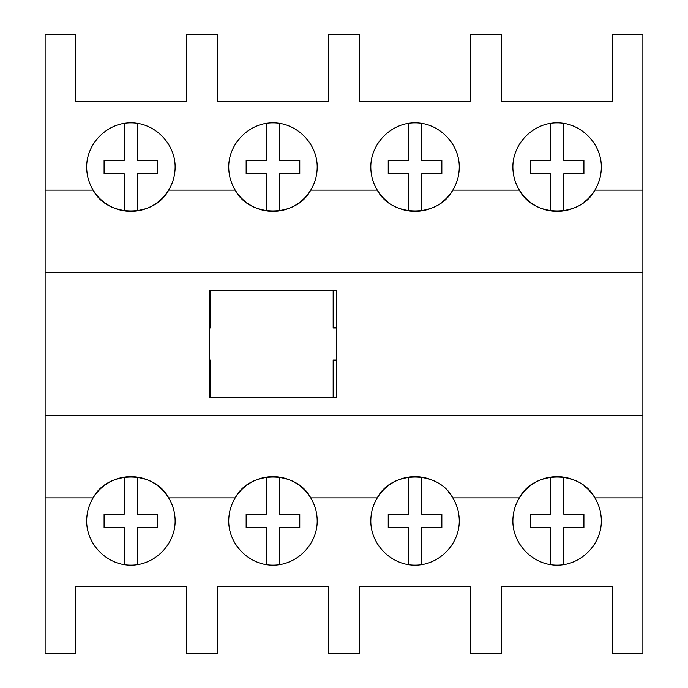 <?xml version="1.0" encoding="UTF-8"?>
<svg xmlns="http://www.w3.org/2000/svg" width="688" height="688" viewBox="0 0 688 688"><rect width="100%" height="100%" fill="white"/><g stroke="black" fill="none" stroke-linecap="round" stroke-linejoin="round"><path stroke-width="1.03" d="M266.265 123.367L266.265 160.381L246.158 160.381L246.158 173.789L266.265 173.789L266.265 210.803A44.23 44.23 0 0 1 235.201 190.103C230.944 183.025 228.786 175.345 228.734 167.089C228.562 143.422 249.297 122.679 272.964 122.86C296.631 122.679 317.374 143.422 317.194 167.089C317.142 175.345 314.992 183.025 310.735 190.103A44.23 44.23 0 0 1 279.663 210.803L279.663 173.789L299.77 173.789L299.77 160.381L279.663 160.381L279.663 123.367M388.066 202.143A44.23 44.23 0 0 1 377.265 190.103C373.008 183.025 370.858 175.345 370.806 167.089C370.626 143.422 391.369 122.679 415.036 122.86C438.703 122.679 459.438 143.422 459.266 167.089C459.214 175.345 457.056 183.025 452.799 190.103A44.23 44.23 0 0 1 442.006 202.143M124.201 123.367L124.201 160.381L104.094 160.381L104.094 173.789L124.201 173.789L124.201 210.803A44.23 44.23 0 0 1 93.129 190.103C88.872 183.025 86.722 175.345 86.671 167.089C86.49 143.422 107.233 122.679 130.901 122.86C154.568 122.679 175.302 143.422 175.13 167.089C175.079 175.345 172.92 183.025 168.663 190.103A44.23 44.23 0 0 1 137.6 210.803L137.6 173.789L157.707 173.789L157.707 160.381L137.6 160.381L137.6 123.367M550.4 123.367L550.4 160.381L530.293 160.381L530.293 173.789L550.4 173.789L550.4 210.803A44.23 44.23 0 0 1 519.337 190.103C515.08 183.025 512.921 175.345 512.87 167.089C512.698 143.422 533.432 122.679 557.099 122.86C580.767 122.679 601.51 143.422 601.329 167.089C601.278 175.345 599.128 183.025 594.871 190.103A44.23 44.23 0 0 1 584.069 202.143M137.6 564.633L137.6 527.619L157.707 527.619L157.707 514.211L137.6 514.211L137.6 477.197A44.23 44.23 0 0 1 168.663 497.897C172.92 504.975 175.079 512.655 175.13 520.911C175.302 544.578 154.568 565.321 130.901 565.14C107.233 565.321 86.49 544.578 86.671 520.911C86.722 512.655 88.872 504.975 93.129 497.897A44.23 44.23 0 0 1 124.201 477.197L124.201 514.211L104.094 514.211L104.094 527.619L124.201 527.619L124.201 564.633M137.6 477.197A44.23 44.23 0 0 0 124.201 477.197M45.124 497.897L45.124 653.6L75.276 653.6L75.276 586.589L186.517 586.589L186.517 653.6L217.348 653.6L217.348 586.589L328.589 586.589L328.589 653.6L359.411 653.6L359.411 586.589L470.652 586.589L470.652 653.6L501.483 653.6L501.483 586.589L612.724 586.589L612.724 653.6L642.876 653.6L642.876 34.4L612.724 34.4L612.724 101.411L501.483 101.411L501.483 34.4L470.652 34.4L470.652 101.411L359.411 101.411L359.411 34.4L328.589 34.4L328.589 101.411L217.348 101.411L217.348 34.4L186.517 34.4L186.517 101.411L75.276 101.411L75.276 34.4L45.124 34.4L45.124 497.897L93.129 497.897C107.483 470.153 154.318 470.153 168.663 497.897L235.201 497.897A44.23 44.23 0 0 1 266.265 477.197L266.265 514.211L246.158 514.211L246.158 527.619L266.265 527.619L266.265 564.633M279.663 564.633L279.663 527.619L299.77 527.619L299.77 514.211L279.663 514.211L279.663 477.197A44.23 44.23 0 0 1 310.735 497.897C314.992 504.975 317.142 512.655 317.194 520.911C317.374 544.578 296.631 565.321 272.964 565.14C249.297 565.321 228.562 544.578 228.734 520.911C228.786 512.655 230.944 504.975 235.201 497.897C249.546 470.153 296.382 470.153 310.735 497.897L377.265 497.897A44.23 44.23 0 0 1 408.337 477.197L408.337 514.211L388.23 514.211L388.23 527.619L408.337 527.619L408.337 564.633M279.663 477.197A44.23 44.23 0 0 0 266.265 477.197M421.735 564.633L421.735 527.619L441.842 527.619L441.842 514.211L421.735 514.211L421.735 477.197A44.23 44.23 0 0 1 433.741 480.835M448.757 492.298A44.23 44.23 0 0 1 452.799 497.897C457.056 504.975 459.214 512.655 459.266 520.911C459.438 544.578 438.703 565.321 415.036 565.14C391.369 565.321 370.626 544.578 370.806 520.911C370.858 512.655 373.008 504.975 377.265 497.897C391.618 470.153 438.454 470.153 452.799 497.897L519.337 497.897A44.23 44.23 0 0 1 550.4 477.197L550.4 514.211L530.293 514.211L530.293 527.619L550.4 527.619L550.4 564.633M421.735 477.197A44.23 44.23 0 0 0 408.337 477.197M563.799 564.633L563.799 527.619L583.906 527.619L583.906 514.211L563.799 514.211L563.799 477.197A44.23 44.23 0 0 1 575.804 480.835M584.069 485.857A44.23 44.23 0 0 1 594.871 497.897C599.128 504.975 601.278 512.655 601.329 520.911C601.51 544.578 580.767 565.321 557.099 565.14C533.432 565.321 512.698 544.578 512.87 520.911C512.921 512.655 515.08 504.975 519.337 497.897C533.682 470.153 580.517 470.153 594.871 497.897L642.876 497.897M563.799 477.197A44.23 44.23 0 0 0 550.4 477.197M575.804 207.165A44.23 44.23 0 0 1 563.799 210.803L563.799 173.789L583.906 173.789L583.906 160.381L563.799 160.381L563.799 123.367M550.4 210.803A44.23 44.23 0 0 0 563.799 210.803M433.741 207.165A44.23 44.23 0 0 1 421.735 210.803L421.735 173.789L441.842 173.789L441.842 160.381L421.735 160.381L421.735 123.367M408.337 123.367L408.337 160.381L388.23 160.381L388.23 173.789L408.337 173.789L408.337 210.803A44.23 44.23 0 0 1 396.331 207.165M408.337 210.803A44.23 44.23 0 0 0 421.735 210.803M266.265 210.803A44.23 44.23 0 0 0 279.663 210.803M124.201 210.803A44.23 44.23 0 0 0 137.6 210.803M642.876 190.103L594.871 190.103C580.517 217.847 533.682 217.847 519.337 190.103L452.799 190.103C438.454 217.847 391.618 217.847 377.265 190.103L310.735 190.103C296.382 217.847 249.546 217.847 235.201 190.103L168.663 190.103C154.318 217.847 107.483 217.847 93.129 190.103L45.124 190.103M333.164 290.388L333.164 327.918L336.63 327.918M209.307 327.918L210.227 327.918L210.227 290.388M210.227 397.612L210.227 360.082L209.307 360.082M336.63 397.612L209.307 397.612L209.307 290.388L336.63 290.388L336.63 397.612M336.63 360.082L333.164 360.082L333.164 397.612M45.124 415.38L642.876 415.38M45.124 272.62L642.876 272.62"/></g></svg>
